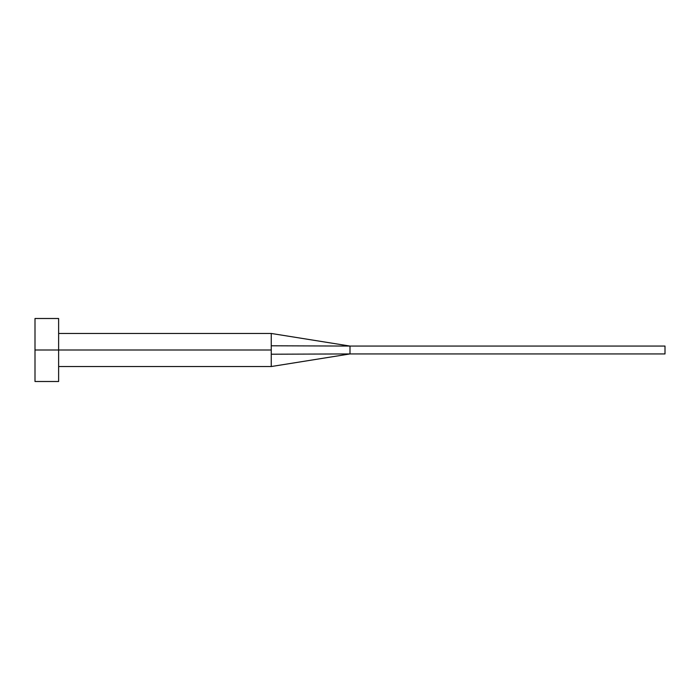 <?xml version="1.0" encoding="UTF-8"?>
<svg xmlns="http://www.w3.org/2000/svg" width="700" height="700" viewBox="0 0 700 700"><rect width="100%" height="100%" fill="white"/><g stroke="black" fill="none" stroke-linecap="round" stroke-linejoin="round"><path stroke-width="1.05" d="M35 381.5L35 318.5L35 350L271.25 350L271.25 366.537L271.25 350L35 350L35 381.5L58.625 381.5L58.625 318.5L58.625 381.5M271.25 345.791L271.25 333.463L271.25 345.791L350 346.062L271.25 345.791L271.25 350L271.25 345.791M271.25 354.209L350 353.938L350 346.062L665 346.062L350 346.062L350 353.938L271.25 354.209L271.25 366.537L271.25 354.209M350 353.938L665 353.938L350 353.938L271.25 366.537L58.625 366.537M665 346.062L665 353.938L665 346.062M35 318.5L58.625 318.5M58.625 333.463L271.25 333.463L350 346.062"/></g></svg>
